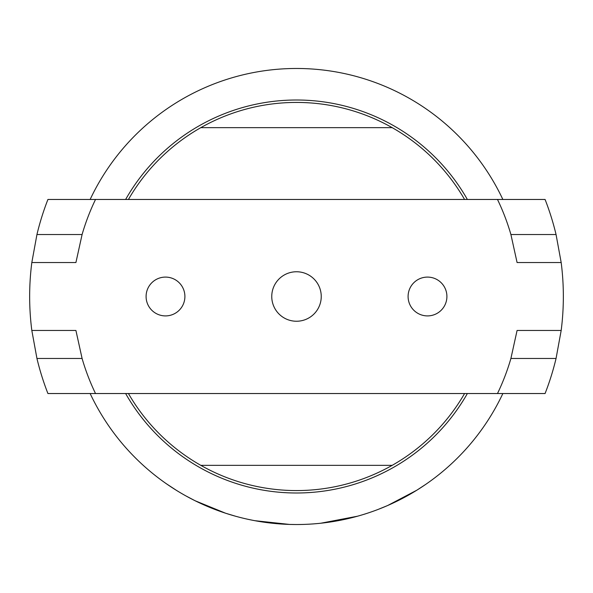 <?xml version="1.0" encoding="UTF-8"?>
<svg xmlns="http://www.w3.org/2000/svg" width="593" height="593" viewBox="0 0 593 593"><rect width="100%" height="100%" fill="white"/><g stroke="black" fill="none" stroke-linecap="round" stroke-linejoin="round"><path stroke-width="0.89" d="M166.07 483.554L176.64 490.493L166.07 483.554M165.499 315.906A19.406 19.406 0 0 1 146.093 296.5A19.406 19.406 0 0 1 165.499 277.094A19.406 19.406 0 0 1 184.905 296.5A19.406 19.406 0 0 1 165.499 315.906M427.501 315.906A19.406 19.406 0 0 1 408.095 296.5A19.406 19.406 0 0 1 427.501 277.094A19.406 19.406 0 0 1 446.907 296.5A19.406 19.406 0 0 1 427.501 315.906M296.5 271.757A24.743 24.743 0 0 0 271.757 296.5A24.743 24.743 0 0 0 296.5 321.243A24.743 24.743 0 0 0 321.243 296.5A24.743 24.743 0 0 0 296.5 271.757M464.571 393.537A194.074 194.074 0 0 1 128.429 393.537M464.571 199.463A194.074 194.074 0 0 0 128.429 199.463M467.366 393.537A196.498 196.498 0 0 1 125.634 393.537M125.634 199.463A196.498 196.498 0 0 1 467.366 199.463M357.586 516.199L320.694 523.248M319.508 523.374L313.134 523.93M365.399 513.879L364.347 514.213M425.915 484.251L416.82 490.211L387.666 505.518L377.593 509.632M90.143 393.537A228.038 228.038 0 0 0 502.857 393.537M502.857 199.463A228.038 228.038 0 0 0 90.143 199.463M301.6 524.479L298.575 524.523M296.5 524.538L289.614 524.434L254.716 520.676M285.633 524.279L258.504 521.351M253.545 520.454L247.274 519.157M236.066 516.384L225.651 513.249L195.171 500.781L185.55 495.726M31.822 330.464L75.919 330.464L82.093 358.476L36.944 358.476L31.822 330.464A266.85 266.85 0 0 1 31.822 262.536L36.944 234.524A266.85 266.85 0 0 1 47.922 199.463L95.517 199.463A223.183 223.183 0 0 0 82.093 234.524L36.944 234.524M82.093 358.476A223.183 223.183 0 0 0 95.517 393.537L497.483 393.537A223.183 223.183 0 0 0 510.907 358.476L517.081 330.464L561.178 330.464L556.056 358.476L510.907 358.476M561.178 262.536L517.081 262.536L510.907 234.524L556.056 234.524L561.178 262.536A266.85 266.85 0 0 1 561.178 330.464M510.907 234.524A223.183 223.183 0 0 0 497.483 199.463L95.517 199.463M556.056 234.524A266.85 266.85 0 0 0 545.078 199.463L497.483 199.463M36.944 358.476A266.85 266.85 0 0 0 47.922 393.537L95.517 393.537M497.483 393.537L545.078 393.537A266.85 266.85 0 0 0 556.056 358.476M392.188 465.342L200.812 465.342M200.812 127.658L392.188 127.658M82.093 234.524L75.919 262.536L31.822 262.536"/></g></svg>
